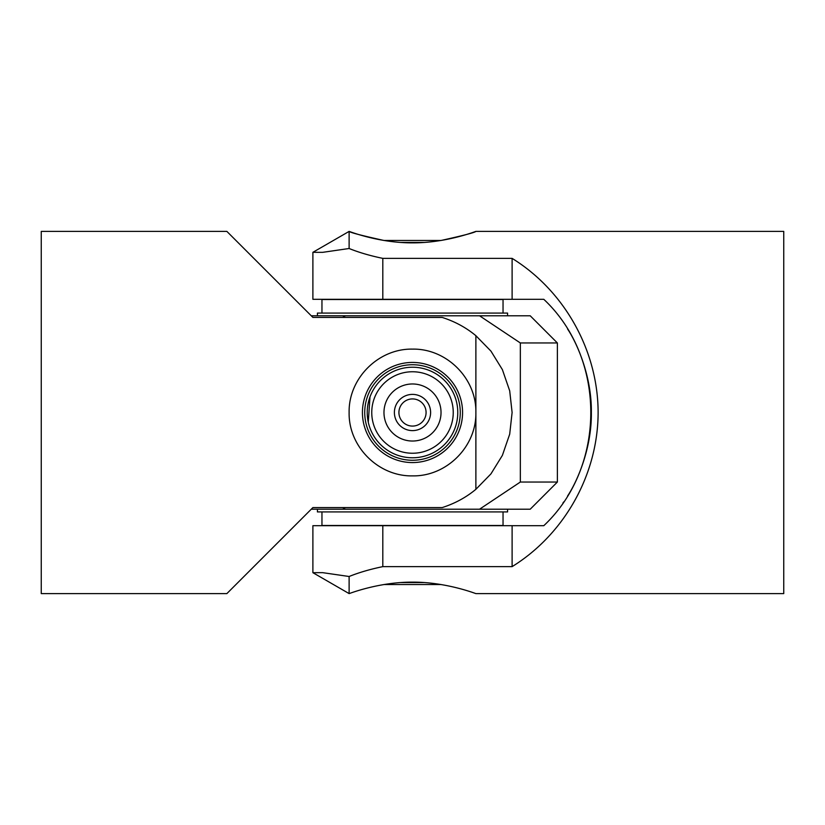 <?xml version="1.0" encoding="UTF-8"?>
<svg xmlns="http://www.w3.org/2000/svg" width="825" height="825" viewBox="0 0 825 825"><rect width="100%" height="100%" fill="white"/><g stroke="black" fill="none" stroke-linecap="round" stroke-linejoin="round"><path stroke-width="1.24" d="M424.102 582.553L400.898 582.553L424.102 582.553M503.044 511.923L503.044 525.504L321.956 525.504L321.956 511.923M401.888 456.514A45.272 45.272 0 0 1 375.385 386.574A45.272 45.272 0 0 1 450.172 387.389A45.272 45.272 0 0 1 401.888 456.514M423.699 366.063A47.767 47.767 0 0 1 458.937 423.699A47.767 47.767 0 0 1 401.301 458.937A47.767 47.767 0 0 1 366.063 401.301A47.767 47.767 0 0 1 423.699 366.063M400.898 242.447L424.102 242.447M321.956 313.077L321.956 299.496L503.044 299.496L503.044 313.077M412.655 426.082A13.582 13.582 0 0 0 426.082 412.345A13.582 13.582 0 0 0 412.345 398.918A13.582 13.582 0 0 0 398.918 412.655A13.582 13.582 0 0 0 412.655 426.082M412.294 394.391A18.109 18.109 0 0 1 430.609 412.294A18.109 18.109 0 0 1 412.706 430.609A18.109 18.109 0 0 1 394.391 412.706A18.109 18.109 0 0 1 412.294 394.391M384.037 410.572A28.524 28.524 0 0 1 414.428 384.037A28.524 28.524 0 0 1 440.963 414.428A28.524 28.524 0 0 1 410.572 440.963A28.524 28.524 0 0 1 384.037 410.572M371.848 409.747A40.745 40.745 0 0 0 409.747 453.152A40.745 40.745 0 0 0 453.152 415.253A40.745 40.745 0 0 0 415.253 371.848A40.745 40.745 0 0 0 371.848 409.747M368.28 422.214L369.992 396.918M441.127 584.543L383.873 584.543M383.873 240.457L441.127 240.457C463.186 235.568 474.777 232.547 475.881 231.402C476.551 231.021 446.583 243.035 412.5 242.859C378.417 243.035 348.449 231.021 349.119 231.402C350.223 232.547 361.814 235.568 383.873 240.457M507.581 509.211L507.581 511.923L317.419 511.923L317.419 509.211M317.419 315.789L317.419 313.077L507.581 313.077L507.581 315.789M311.262 315.789L530.217 315.789L557.38 342.963L520.338 342.963L520.338 482.037L557.38 482.037L530.217 509.211L311.262 509.211M342.633 317.419L345.448 315.789M520.338 482.037L479.552 509.211M479.552 315.789L520.338 342.963M345.448 509.211L342.633 507.581M312.892 317.419L226.875 231.402L41.25 231.402L41.25 593.598L226.875 593.598L312.892 507.581L442.19 507.581C454.843 503.528 466.073 497.444 475.881 489.318L490.947 473.88L502.373 455.4L509.695 434.177L512.108 412.5L509.695 390.823L502.373 369.6L490.947 351.12L475.87 335.682C466.073 327.556 454.843 321.472 442.19 317.429L312.892 317.419M475.881 335.672L475.881 412.5C476.551 446.614 446.583 476.561 412.5 475.881C378.417 476.561 348.449 446.614 349.119 412.5C348.449 378.386 378.417 348.439 412.5 349.119C446.583 348.439 476.551 378.386 475.881 412.5L475.881 489.328M567.579 329.01C576.51 342.282 591.814 375.736 591.36 412.5C591.814 449.264 576.51 482.718 567.579 495.99C576.51 482.718 591.814 449.264 591.36 412.5C591.814 375.736 576.51 342.282 567.579 329.01M562.939 503.044L563.722 501.92M349.13 248.5L322.627 252.347L312.892 252.316L312.892 299.31L543.799 299.31C606.447 358.091 606.447 466.909 543.799 525.69L312.892 525.69L312.892 572.684L349.119 593.598C348.449 593.979 378.417 581.965 412.5 582.141C446.583 581.965 476.551 593.979 475.881 593.598L783.75 593.598L783.75 231.402L475.881 231.402M512.108 299.31L512.108 258.369C564.63 290.895 598.012 350.728 598.125 412.5C598.012 474.272 564.63 534.105 512.108 566.631L512.108 525.69M349.13 576.5L322.627 572.653L312.892 572.684M512.108 566.631L382.81 566.631C370.157 569.25 358.927 572.54 349.119 576.489L349.119 593.598M382.81 566.631L382.81 525.69M382.81 299.31L382.81 258.369L512.108 258.369M312.892 252.316L349.119 231.402L349.119 248.511C358.927 252.46 370.157 255.75 382.81 258.369M424.236 363.825A50.078 50.078 0 0 0 363.825 400.764A50.078 50.078 0 0 0 400.764 461.175A50.078 50.078 0 0 0 461.175 424.236A50.078 50.078 0 0 0 424.236 363.825M557.38 342.963L557.38 482.037"/></g></svg>
